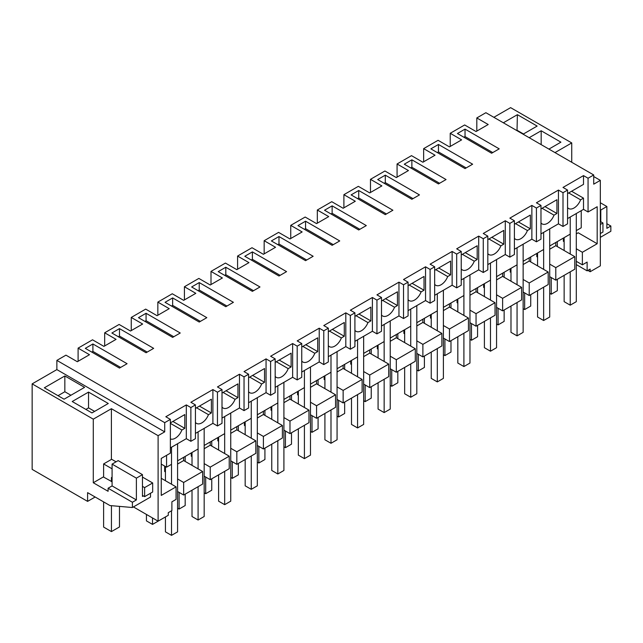 <?xml version="1.0" encoding="UTF-8"?>
<svg xmlns="http://www.w3.org/2000/svg" width="643" height="643" viewBox="0 0 643 643"><rect width="100%" height="100%" fill="white"/><g stroke="black" fill="none" stroke-linecap="round" stroke-linejoin="round"><path stroke-width="0.96" d="M170.371 447.89L186.317 438.679L186.317 404.913L165.814 416.752L170.371 419.389L164.712 422.652L56.873 360.393L65.948 355.153L77.337 361.728L89.49 354.711L78.1 348.136L78.1 361.294M56.873 360.393L56.873 369.596L164.712 431.863L158.106 435.673L158.106 521.176L133.422 506.925M164.712 422.652L164.712 431.863M170.371 419.389L170.371 453.146L161.256 458.411L161.256 495.407L176.069 486.855L176.069 499.41L171.89 501.821L171.89 510.59L168.281 512.672L168.281 515.3L158.106 521.176M170.371 422.893L184.798 414.566L184.798 428.334L172.879 421.446M170.371 438.944A10.738 6.197 -60 0 0 181.881 430.014L184.798 428.334M186.317 438.679L190.875 441.307L190.875 407.549L186.317 404.913M92.905 343.973L85.31 348.353L119.485 368.085L127.081 363.705L92.905 343.973L92.905 351.424L91.764 352.083M161.256 464.109L166.569 467.18L166.569 455.34M171.512 484.227L171.512 447.231L171.512 464.326L166.569 467.18M177.581 491.517L183.657 495.022L183.657 482.475L177.581 478.963M165.436 471.946L164.672 471.512L164.672 466.087M176.069 486.855L161.256 478.304M95.156 497.007L87.593 501.379L32.15 469.374L32.15 383.871L93.283 419.164L93.283 482.748L108.096 491.292L108.096 488.23L132.394 502.255L132.394 507.52L109.937 505.543L87.593 492.642L87.593 501.379M111.4 459.44L111.4 408.707L93.283 419.164M111.4 408.707L158.106 435.673M32.15 383.871L56.873 369.596M62.91 377.071L44.343 387.793L64.083 399.199L84.587 387.359L64.847 375.954L62.91 377.071M88.541 392.093L108.281 403.491L91.957 412.919L72.209 401.521L88.541 392.093L88.541 407.879L85.881 409.414M132.394 507.52L150.51 497.063L150.51 493.245M181.881 430.014L170.371 423.367M171.512 510.807L171.512 535.362L177.581 531.857L177.581 443.718L177.581 460.822L198.092 448.983L198.092 431.879L198.092 468.884M143.373 495.922L142.457 496.444L142.457 474.638L136.388 478.151L112.083 464.117L112.083 485.923L108.096 488.23M132.394 502.255L136.388 499.957L136.388 478.151M136.388 499.957L112.083 485.923M142.457 474.638L118.159 460.613L112.083 464.117M112.083 481.8L103.346 476.937L93.283 482.748M64.847 375.954L64.847 391.74L58.007 395.686M70.923 395.252L64.847 391.74M94.617 411.383L88.541 407.879M183.657 495.022L202.649 484.058L202.649 471.512L183.657 460.549L177.581 464.061M165.436 471.07L164.672 471.512M202.649 471.512L183.657 482.475M183.657 457.318L183.657 460.549M581.232 210.679L581.232 227.775L576.297 230.628L576.297 213.524L576.297 301.663L570.22 305.168L564.144 301.663L564.144 275.349M570.22 254.033L570.22 217.037L570.22 234.132L549.717 245.972L549.717 228.876L549.717 317.007L543.64 320.511L537.564 317.007L537.564 290.7M543.64 269.377L543.64 232.38L543.64 249.484L523.137 261.323L523.137 244.219L523.137 332.351L517.06 335.863L510.984 332.351L510.984 306.044M517.06 284.728L517.06 247.732L517.06 264.828L496.557 276.667L496.557 259.563L496.557 347.702L490.48 351.207L484.404 347.702L484.404 321.387M490.48 300.072L490.48 263.075L490.48 280.171L469.969 292.01L469.969 274.915L469.969 363.046L463.9 366.55L457.824 363.046L457.824 336.739M463.9 315.416L463.9 278.419L463.9 295.523L443.389 307.362L443.389 290.258L443.389 378.389L437.312 381.902L431.244 378.389L431.244 352.083M437.312 330.767L437.312 293.771L437.312 310.866L416.809 322.706L416.809 305.602L416.809 393.741L410.732 397.245L404.656 393.741L404.656 367.426M410.732 346.111L410.732 309.114L410.732 326.21L390.229 338.049L390.229 320.953L390.229 409.085L384.152 412.589L378.076 409.085L378.076 382.778M384.152 361.454L384.152 324.458L384.152 341.562L363.649 353.401L363.649 336.297L363.649 424.428L357.572 427.941L351.496 424.428L351.496 398.121M357.572 376.806L357.572 339.809L357.572 356.905L337.069 368.744L337.069 351.641L337.069 439.78L330.992 443.284L324.916 439.78L324.916 413.465M330.992 392.15L330.992 355.153L330.992 372.249L310.489 384.088L310.489 366.992L310.489 455.123L304.412 458.628L298.336 455.123L298.336 428.817M304.412 407.493L304.412 370.497L304.412 387.6L283.909 399.44L283.909 382.336L283.909 470.467L277.832 473.979L271.756 470.467L271.756 444.16M277.832 422.845L277.832 385.84L277.832 402.944L257.329 414.783L257.329 397.679L257.329 485.819L251.252 489.323L245.176 485.819L245.176 459.504M251.252 438.188L251.252 401.192L251.252 418.288L230.749 430.127L230.749 413.031L230.749 501.162L224.672 504.667L218.596 501.162L218.596 474.855M224.672 453.532L224.672 416.535L224.672 433.639L204.169 445.478L204.169 428.375L204.169 516.506L198.092 520.018L192.016 516.506L192.016 490.199M92.905 351.424L120.627 367.426M78.1 348.136L92.528 339.801L103.917 346.384L116.07 339.367L104.68 332.793L119.108 324.458L130.497 331.032L142.65 324.024L131.26 317.441L145.688 309.114L157.077 315.689L169.23 308.672L157.84 302.097L172.268 293.763L183.657 300.345L195.81 293.329L184.42 286.754L198.848 278.419L210.237 284.994L222.39 277.985L211 271.402L225.428 263.075L236.825 269.65L248.97 262.633L237.58 256.059L252.008 247.724L263.405 254.306L275.55 247.29L264.16 240.715L278.588 232.38L289.985 238.955L302.138 231.946L290.74 225.363L305.176 217.037L316.565 223.611L328.718 216.595L317.32 210.02L331.756 201.685L343.145 208.268L355.298 201.251L343.901 194.676L358.336 186.341L369.725 192.916L381.878 185.907L370.481 179.325L384.916 170.998L396.305 177.572L408.458 170.556L397.069 163.981L411.496 155.646L422.885 162.229L435.038 155.212L423.649 148.637L438.076 140.303L449.465 146.877L461.618 139.869L450.229 133.286L464.656 124.959L476.045 131.534L488.198 124.517L476.809 117.942L485.883 112.702L593.722 174.968L588.064 178.232L583.506 175.603L563.003 187.443L567.56 190.071L563.003 192.699L558.445 190.071L536.423 202.786L540.98 205.414L536.423 208.043L531.865 205.414L509.843 218.13L514.4 220.766L509.843 223.394L505.285 220.766L483.263 233.481L487.82 236.11L483.263 238.738L478.705 236.11L456.683 248.825L461.24 251.453L456.683 254.081L452.125 251.453L430.103 264.169L434.66 266.797L430.103 269.433L425.545 266.797L403.523 279.52L408.08 282.148L403.523 284.777L398.965 282.148L376.943 294.864L381.5 297.492L376.943 300.12L372.385 297.492L350.363 310.207L354.912 312.836L350.363 315.472L345.805 312.836L323.775 325.551L328.332 328.187L323.775 330.815L319.225 328.187L297.195 340.903L301.752 343.531L297.195 346.159L292.637 343.531L270.615 356.246L275.172 358.874L270.615 361.511L266.057 358.874L244.035 371.59L248.592 374.226L244.035 376.854L239.477 374.226L217.455 386.941L222.012 389.57L217.455 392.198L212.897 389.57L190.875 402.285L195.432 404.913L190.875 407.549M195.432 404.913L195.432 438.679L190.875 441.307M476.809 117.942L476.809 131.1M493.856 117.307L510.606 107.638L571.74 142.931L554.989 152.6M104.68 332.793L104.68 345.942M131.26 317.441L131.26 330.598M157.84 302.097L157.84 315.255M184.42 286.754L184.42 299.903M211 271.402L211 284.56M237.58 256.059L237.58 269.216M264.16 240.715L264.16 253.864M290.74 225.363L290.74 238.521M317.32 210.02L317.32 223.177M343.901 194.676L343.901 207.826M370.481 179.325L370.481 192.482M397.069 163.981L397.069 177.138M423.649 148.637L423.649 161.787M450.229 133.286L450.229 146.443M576.297 261.323L582.373 264.828L587.123 262.087L587.123 270.856L590.153 269.104L590.153 271.732L600.329 265.856L600.329 180.362L593.722 184.171L593.722 174.968M549.717 276.667L555.793 280.171L574.778 269.216L574.778 256.661L555.793 245.698L549.717 249.211M523.137 292.01L529.213 295.523L548.198 284.56L548.198 272.013L529.213 261.05L523.137 264.554M496.557 307.362L502.625 310.866L521.618 299.903L521.618 287.357L502.625 276.394L496.557 279.906M469.969 322.706L476.045 326.21L495.038 315.255L495.038 302.7L476.045 291.737L469.969 295.25M443.389 338.049L449.465 341.562L468.45 330.598L468.45 318.052L449.465 307.089L443.389 310.593M416.809 353.401L422.885 356.905L441.87 345.942L441.87 333.395L422.885 322.432L416.809 325.945M390.229 368.744L396.305 372.249L415.29 361.294L415.29 348.739L396.305 337.776L390.229 341.288M363.649 384.088L369.725 387.6L388.71 376.637L388.71 364.091L369.725 353.128L363.649 356.632M337.069 399.44L343.145 402.944L362.13 391.981L362.13 379.434L343.145 368.471L337.069 371.984M310.489 414.783L316.565 418.288L335.55 407.332L335.55 394.778L316.565 383.815L310.489 387.327M283.909 430.127L289.985 433.639L308.97 422.676L308.97 410.13L289.985 399.166L283.909 402.671M257.329 445.478L263.405 448.983L282.39 438.02L282.39 425.473L263.405 414.51L257.329 418.022M230.749 460.822L236.825 464.326L255.81 453.371L255.81 440.817L236.825 429.854L230.749 433.366M204.169 476.166L210.237 479.678L229.229 468.715L229.229 456.168L210.237 445.205L204.169 448.71M582.373 264.828L582.373 252.281L597.178 243.729L597.178 206.733L588.064 211.997L583.506 209.361L567.56 218.572M567.56 190.071L567.56 223.828L563.003 226.465L558.445 223.828L540.98 233.915M540.98 205.414L540.98 239.18L536.423 241.808L531.865 239.18L514.4 249.259M514.4 220.766L514.4 254.524L509.843 257.152L505.285 254.524L487.82 264.611M487.82 236.11L487.82 269.867L483.263 272.503L478.705 269.867L461.24 279.954M461.24 251.453L461.24 285.219L456.683 287.847L452.125 285.219L434.66 295.298M434.66 266.797L434.66 300.562L430.103 303.191L425.545 300.562L408.08 310.649M408.08 282.148L408.08 315.906L403.523 318.542L398.965 315.906L381.5 325.993M381.5 297.492L381.5 331.258L376.943 333.886L372.385 331.258L354.912 341.337M354.912 312.836L354.912 346.601L350.363 349.229L345.805 346.601L328.332 356.688M328.332 328.187L328.332 361.945L323.775 364.581L319.225 361.945L301.752 372.032M301.752 343.531L301.752 377.296L297.195 379.925L292.637 377.296L275.172 387.375M275.172 358.874L275.172 392.64L270.615 395.268L266.057 392.64L248.592 402.727M248.592 374.226L248.592 407.983L244.035 410.62L239.477 407.983L222.012 418.071M222.012 389.57L222.012 423.335L217.455 425.963L212.897 423.335L195.432 433.414M153.661 348.353L146.065 352.742L111.89 333.01L119.485 328.621L153.661 348.353M259.981 286.971L252.394 291.351L218.218 271.627L225.806 267.239L259.981 286.971M146.065 313.278L180.241 333.01L172.645 337.39L138.47 317.666L146.065 313.278L146.065 320.728L144.932 321.387M305.554 221.2L339.729 240.932L332.134 245.313L297.958 225.589L305.554 221.2L305.554 228.651L304.412 229.31M278.974 236.544L271.378 240.932L305.554 260.664L313.149 256.276L278.974 236.544L278.974 244.002L277.832 244.661M172.645 297.934L165.05 302.314L199.226 322.047L206.821 317.666L172.645 297.934L172.645 305.385L171.512 306.044M199.226 282.582L233.401 302.314L225.806 306.703L191.638 286.971L199.226 282.582L199.226 290.041L198.092 290.7M408.08 162.012L404.278 164.198L438.454 183.93L446.049 179.55L411.874 159.818L408.08 162.012M438.454 144.466L472.629 164.198L465.034 168.587L430.858 148.854L438.454 144.466L438.454 151.925L437.312 152.584M252.394 251.895L286.569 271.627L278.974 276.008L244.798 256.276L252.394 251.895L252.394 259.346L251.252 260.005M354.912 192.699L351.118 194.893L385.294 214.625L392.889 210.237L358.714 190.505L354.912 192.699M385.294 175.161L419.469 194.893L411.874 199.274L377.698 179.55L385.294 175.161L385.294 182.612L384.152 183.271M465.034 129.122L499.209 148.854L491.614 153.235L457.438 133.511L465.034 129.122L465.034 136.573L463.9 137.232M332.134 205.856L366.309 225.589L358.714 229.969L324.538 210.237L332.134 205.856L332.134 213.307L330.992 213.966M588.064 178.232L588.064 211.997M587.879 270.422L590.153 271.732M593.722 176.544L600.329 180.362M523.097 134.186L537.146 126.076L517.398 114.679L503.348 122.789M529.173 137.698L541.173 130.77L541.173 144.627M548.913 149.096L560.913 142.167L541.173 130.77M583.506 209.361L583.506 198.14L571.587 191.252M583.506 175.603L583.506 184.372L567.56 193.575M597.178 243.729L578.194 232.766L576.297 233.867M564.144 240.876L563.381 241.318L564.144 241.76M582.373 252.281L576.297 248.769M563.381 238.079L563.381 241.318M587.123 270.856L576.297 264.603M571.74 162.269L571.74 142.931M606.863 223.724L610.85 226.023L610.85 231.287L600.329 237.355M610.85 226.023L606.863 228.329L606.863 206.516L600.787 210.028L600.787 221.747M517.398 114.679L517.02 130.682M523.474 133.969L517.398 130.465M563.003 192.699L563.003 226.465M583.506 198.14L580.597 199.82A10.738 6.197 -60 0 1 568.645 208.533A10.738 6.197 -60 0 1 567.56 207.576M465.034 136.573L492.755 152.584M580.597 199.82L568.669 192.94M555.793 242.467L555.793 245.698M574.778 256.661L555.793 267.625L549.717 264.12M555.793 280.171L555.793 267.625M606.863 206.516L600.329 202.746M600.787 210.028L600.329 209.763M537.564 256.227L536.801 256.661L536.801 253.43M537.564 257.104L536.801 256.661M536.423 208.043L536.423 241.808M558.445 190.071L558.445 223.828M542.089 208.284L554.017 215.164L556.926 213.484L556.926 199.716L540.98 208.927M554.017 215.164A10.738 6.197 -60 0 1 542.065 223.885A10.738 6.197 -60 0 1 540.98 222.928M438.454 151.925L466.175 167.927M556.926 213.484L545.007 206.596M529.213 257.811L529.213 261.05M510.984 271.571L510.22 272.013L510.22 268.774M548.198 272.013L529.213 282.968L523.137 279.464M529.213 295.523L529.213 282.968M510.984 272.447L510.22 272.013M509.843 223.394L509.843 257.152M531.865 205.414L531.865 239.18M515.509 223.627L527.429 230.516L530.346 228.828L530.346 215.059L514.4 224.27M527.429 230.516A10.738 6.197 -60 0 1 515.485 239.228A10.738 6.197 -60 0 1 514.4 238.272M411.874 159.818L411.874 167.268L410.732 167.927M411.874 167.268L439.595 183.271M530.346 228.828L518.427 221.948M502.625 273.162L502.625 276.394M484.404 286.915L483.64 287.357L483.64 284.118M521.618 287.357L502.625 298.32L496.557 294.807M502.625 310.866L502.625 298.32M484.404 287.799L483.64 287.357M483.263 238.738L483.263 272.503M505.285 220.766L505.285 254.524M488.929 238.979L500.849 245.859L503.766 244.179L503.766 230.411L487.82 239.614M500.849 245.859A10.738 6.197 -60 0 1 488.905 254.572A10.738 6.197 -60 0 1 487.82 253.615M385.294 182.612L413.015 198.623M503.766 244.179L491.847 237.291M476.045 288.506L476.045 291.737M457.824 302.266L457.06 302.7L457.06 299.469M495.038 302.7L476.045 313.663L469.969 310.159M476.045 326.21L476.045 313.663M457.824 303.142L457.06 302.7M456.683 254.081L456.683 287.847M478.705 236.11L478.705 269.867M462.349 254.323L474.269 261.203L477.186 259.523L477.186 245.755L461.24 254.966M474.269 261.203A10.738 6.197 -60 0 1 462.325 269.923A10.738 6.197 -60 0 1 461.24 268.967M358.714 190.505L358.714 197.964L357.572 198.623M358.714 197.964L386.435 213.966M477.186 259.523L465.267 252.635M449.465 303.85L449.465 307.089M431.244 317.61L430.48 318.052L430.48 314.813M468.45 318.052L449.465 329.007L443.389 325.503M449.465 341.562L449.465 329.007M431.244 318.486L430.48 318.052M430.103 269.433L430.103 303.191M452.125 251.453L452.125 285.219M435.769 269.666L447.689 276.554L450.606 274.866L450.606 261.098L434.66 270.309M447.689 276.554A10.738 6.197 -60 0 1 435.745 285.267A10.738 6.197 -60 0 1 434.66 284.31M332.134 213.307L359.855 229.31M450.606 274.866L438.687 267.986M422.885 319.201L422.885 322.432M404.656 332.953L403.9 333.395L403.9 330.156M441.87 333.395L422.885 344.359L416.809 340.846M422.885 356.905L422.885 344.359M404.656 333.838L403.9 333.395M403.523 284.777L403.523 318.542M425.545 266.797L425.545 300.562M409.189 285.018L421.109 291.898L424.026 290.218L424.026 276.45L408.08 285.653M421.109 291.898A10.738 6.197 -60 0 1 409.165 300.611A10.738 6.197 -60 0 1 408.08 299.654M305.554 228.651L333.275 244.661M424.026 290.218L412.099 283.33M396.305 334.545L396.305 337.776M378.076 348.305L377.32 348.739L377.32 345.508M415.29 348.739L396.305 359.702L390.229 356.198M396.305 372.249L396.305 359.702M378.076 349.181L377.32 348.739M376.943 300.12L376.943 333.886M398.965 282.148L398.965 315.906M382.609 300.361L394.529 307.241L397.446 305.562L397.446 291.793L381.5 301.004M394.529 307.241A10.738 6.197 -60 0 1 382.585 315.962A10.738 6.197 -60 0 1 381.5 315.006M278.974 244.002L306.687 260.005M397.446 305.562L385.519 298.673M369.725 349.888L369.725 353.128M351.496 363.649L350.74 364.091L350.74 360.852M388.71 364.091L369.725 375.046L363.649 371.541M369.725 387.6L369.725 375.046M351.496 364.525L350.74 364.091M350.363 315.472L350.363 349.229M372.385 297.492L372.385 331.258M356.021 315.705L367.949 322.593L370.866 320.905L370.866 307.137L354.912 316.348M367.949 322.593A10.738 6.197 -60 0 1 356.005 331.306A10.738 6.197 -60 0 1 354.912 330.349M252.394 259.346L280.107 275.349M370.866 320.905L358.939 314.025M343.145 365.24L343.145 368.471M324.916 378.992L324.16 379.434L324.16 376.195M362.13 379.434L343.145 390.397L337.069 386.885M343.145 402.944L343.145 390.397M324.916 379.868L324.16 379.434M323.775 330.815L323.775 364.581M345.805 312.836L345.805 346.601M329.441 331.057L341.369 337.937L344.286 336.257L344.286 322.489L328.332 331.692M341.369 337.937A10.738 6.197 -60 0 1 329.417 346.649A10.738 6.197 -60 0 1 328.332 345.693M225.806 267.239L225.806 274.69L224.672 275.349M225.806 274.69L253.527 290.7M344.286 336.257L332.359 329.369M316.565 380.584L316.565 383.815M298.336 394.344L297.58 394.778L297.58 391.547M335.55 394.778L316.565 405.741L310.489 402.237M316.565 418.288L316.565 405.741M298.336 395.22L297.58 394.778M297.195 346.159L297.195 379.925M319.225 328.187L319.225 361.945M302.861 346.4L314.789 353.28L317.706 351.6L317.706 337.832L301.752 347.043M314.789 353.28A10.738 6.197 -60 0 1 302.837 362.001A10.738 6.197 -60 0 1 301.752 361.044M199.226 290.041L226.947 306.044M317.706 351.6L305.779 344.712M289.985 395.927L289.985 399.166M271.756 409.687L271 410.13L271 406.89M308.97 410.13L289.985 421.085L283.909 417.58M289.985 433.639L289.985 421.085M271.756 410.564L271 410.13M270.615 361.511L270.615 395.268M292.637 343.531L292.637 377.296M276.281 361.744L288.209 368.632L291.118 366.944L291.118 353.176L275.172 362.387M288.209 368.632A10.738 6.197 -60 0 1 276.257 377.345A10.738 6.197 -60 0 1 275.172 376.388M172.645 305.385L200.367 321.387M291.118 366.944L279.199 360.064M263.405 411.279L263.405 414.51M245.176 425.031L244.412 425.473L244.412 422.234M282.39 425.473L263.405 436.436L257.329 432.924M263.405 448.983L263.405 436.436M245.176 425.907L244.412 425.473M244.035 376.854L244.035 410.62M266.057 358.874L266.057 392.64M249.701 377.095L261.629 383.975L264.538 382.296L264.538 368.527L248.592 377.73M261.629 383.975A10.738 6.197 -60 0 1 249.677 392.688A10.738 6.197 -60 0 1 248.592 391.732M146.065 320.728L173.787 336.739M264.538 382.296L252.619 375.408M236.825 426.622L236.825 429.854M218.596 440.383L217.832 440.817L217.832 437.586M255.81 440.817L236.825 451.78L230.749 448.275M236.825 464.326L236.825 451.78M218.596 441.259L217.832 440.817M217.455 392.198L217.455 425.963M239.477 374.226L239.477 407.983M223.121 392.439L235.041 399.319L237.958 397.639L237.958 383.871L222.012 393.082M235.041 399.319A10.738 6.197 -60 0 1 223.097 408.04A10.738 6.197 -60 0 1 222.012 407.083M119.485 328.621L119.485 336.08L118.344 336.739M119.485 336.08L147.207 352.083M237.958 397.639L226.039 390.751M210.237 441.966L210.237 445.205M192.016 455.726L191.252 456.168L191.252 452.929M229.229 456.168L210.237 467.123L204.169 463.619M210.237 479.678L210.237 467.123M192.016 456.602L191.252 456.168M212.897 389.57L212.897 423.335M196.541 407.783L208.461 414.671L211.378 412.983L211.378 399.215L195.432 408.426M208.461 414.671A10.738 6.197 -60 0 1 196.517 423.383A10.738 6.197 -60 0 1 195.432 422.427M211.378 412.983L199.459 406.103M551.236 277.543L551.236 294.205L557.312 290.7L557.312 279.295M557.312 246.582L557.312 241.591M551.236 294.205L549.717 293.329M570.22 271.844L570.22 305.168M564.144 237.645L564.144 250.529M524.656 292.895L524.656 309.556L530.724 306.044L530.724 294.647M530.724 261.926L530.724 256.935M524.656 309.556L523.137 308.672M543.64 287.188L543.64 320.511M537.564 252.988L537.564 265.872M498.076 308.238L498.076 324.9L504.144 321.387L504.144 309.99M504.144 277.27L504.144 272.278M498.076 324.9L496.557 324.024M517.06 302.54L517.06 335.863M510.984 268.34L510.984 281.216M471.488 323.582L471.488 340.243L477.564 336.739L477.564 325.334M477.564 292.621L477.564 287.63M471.488 340.243L469.969 339.367M490.48 317.883L490.48 351.207M484.404 283.684L484.404 296.568M444.908 338.925L444.908 355.595L450.984 352.083L450.984 340.686M450.984 307.965L450.984 302.974M444.908 355.595L443.389 354.711M463.9 333.227L463.9 366.55M457.824 299.027L457.824 311.911M418.328 354.277L418.328 370.939L424.404 367.426L424.404 356.029M424.404 323.308L424.404 318.317M418.328 370.939L416.809 370.063M437.312 348.578L437.312 381.902M431.244 314.379L431.244 327.255M391.748 369.621L391.748 386.282L397.824 382.778L397.824 371.373M397.824 338.66L397.824 333.669M391.748 386.282L390.229 385.406M410.732 363.922L410.732 397.245M404.656 329.722L404.656 342.606M365.168 384.964L365.168 401.634L371.244 398.121L371.244 386.724M371.244 354.004L371.244 349.012M365.168 401.634L363.649 400.75M384.152 379.266L384.152 412.589M378.076 345.066L378.076 357.95M338.588 400.316L338.588 416.977L344.664 413.465L344.664 402.068M344.664 369.347L344.664 364.356M338.588 416.977L337.069 416.101M357.572 394.617L357.572 427.941M351.496 360.41L351.496 373.294M312.008 415.659L312.008 432.321L318.084 428.817L318.084 417.411M318.084 384.699L318.084 379.708M312.008 432.321L310.489 431.445M330.992 409.961L330.992 443.284M324.916 375.761L324.916 388.645M285.428 431.003L285.428 447.673L291.504 444.16L291.504 432.763M291.504 400.042L291.504 395.051M285.428 447.673L283.909 446.789M304.412 425.304L304.412 458.628M298.336 391.105L298.336 403.989M258.848 446.355L258.848 463.016L264.924 459.504L264.924 448.107M264.924 415.386L264.924 410.395M258.848 463.016L257.329 462.14M277.832 440.656L277.832 473.979M271.756 406.448L271.756 419.332M232.268 461.698L232.268 478.36L238.344 474.855L238.344 463.45M238.344 430.738L238.344 425.746M232.268 478.36L230.749 477.484M251.252 456L251.252 489.323M245.176 421.8L245.176 434.684M205.688 477.042L205.688 493.711L211.756 490.199L211.756 478.802M211.756 446.081L211.756 441.09M205.688 493.711L204.169 492.827M224.672 471.343L224.672 504.667M218.596 437.144L218.596 450.028M179.1 492.393L179.1 509.055L185.176 505.543L185.176 494.145M185.176 461.425L185.176 456.434M179.1 509.055L177.581 508.179M198.092 486.695L198.092 520.018M192.016 452.487L192.016 465.371M158.596 520.894L152.52 524.399L152.52 517.953M152.52 524.399L146.443 520.894L146.443 514.448M171.512 535.362L165.436 531.857L165.436 516.948M165.436 466.521L165.436 480.723M600.329 221.489L602.949 223L602.949 232.035L600.329 233.546M602.949 223L600.329 224.511M119.485 506.379L119.485 526.947L111.44 531.592L103.611 527.075L103.611 501.894M112.083 477.853L111.44 477.484L111.44 481.607M111.44 505.671L111.44 531.592M144.627 487.611L144.627 496.645L152.672 491.999L152.672 482.965L144.627 487.611L142.457 486.365M112.083 468.827L103.611 463.933L103.611 477.09M144.627 496.645L142.457 495.391M152.672 482.965L142.457 477.066M116.053 461.819L111.665 459.287L103.611 463.933"/></g></svg>
